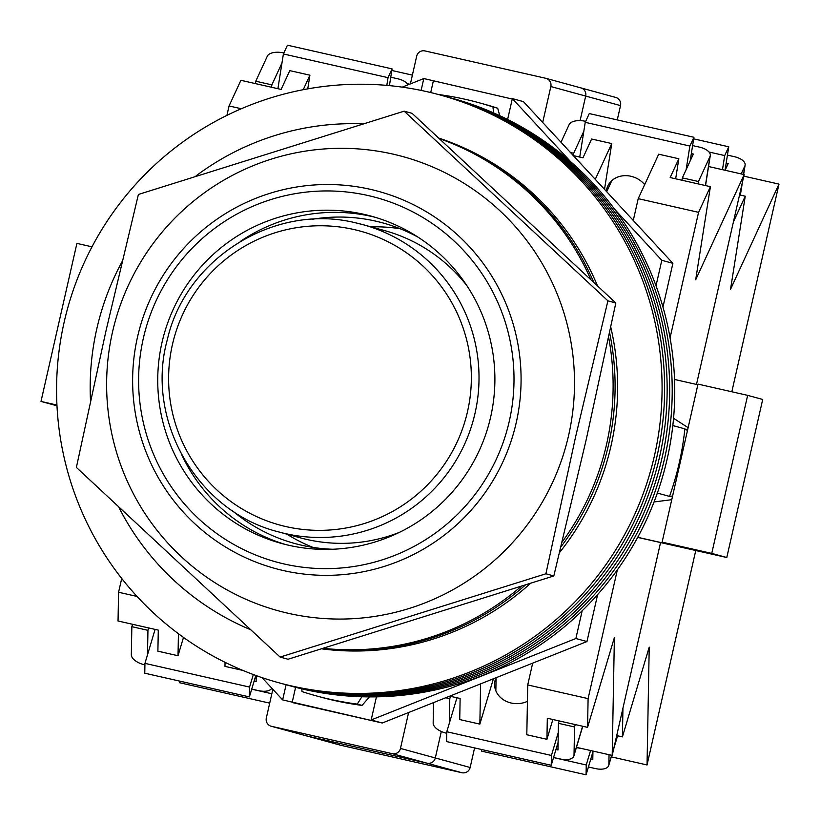 <?xml version="1.0" encoding="UTF-8"?>
<svg xmlns="http://www.w3.org/2000/svg" width="820" height="820" viewBox="0 0 820 820"><rect width="100%" height="100%" fill="white"/><g stroke="black" fill="none" stroke-linecap="round" stroke-linejoin="round"><path stroke-width="1.23" d="M278.933 682.783L289.07 685.551A304.753 302.601 -74.7 0 0 664.589 458.452A304.753 302.601 -74.7 0 0 449.862 97.641L452.394 98.338A304.753 302.601 -74.7 0 1 667.131 459.149A304.753 302.601 -74.7 0 1 291.602 686.248L289.07 685.551A304.753 302.601 -74.7 0 0 664.589 458.452A304.753 302.601 -74.7 0 0 449.862 97.641L447.33 96.944A304.753 302.601 -74.7 0 1 662.058 457.765A304.753 302.601 -74.7 0 0 447.33 96.944L444.799 96.258A304.753 302.601 -74.7 0 1 659.526 457.068A304.753 302.601 -74.7 0 0 444.799 96.258L442.257 95.561A304.753 302.601 -74.7 0 1 656.994 456.371A304.753 302.601 -74.7 0 0 442.257 95.561L439.725 94.874A304.753 302.601 -74.7 0 0 64.196 321.963A304.753 302.601 -74.7 0 0 278.933 682.783A304.753 302.601 -74.7 0 0 654.462 455.684A304.753 302.601 -74.7 0 0 439.725 94.874M286.529 684.854A304.753 302.601 -74.7 0 0 662.058 457.765A304.753 302.601 -74.7 0 1 286.529 684.854M283.997 684.167A304.753 302.601 -74.7 0 0 659.526 457.068A304.753 302.601 -74.7 0 1 283.997 684.167M281.465 683.47A304.753 302.601 -74.7 0 0 656.994 456.371A304.753 302.601 -74.7 0 1 281.465 683.47M232.408 510.696A166.224 165.056 -74.7 0 0 294.892 543.537A166.224 165.056 -74.7 0 0 332.776 549.256M312.984 547.401A166.224 165.056 105.3 0 1 286.867 534.158M654.053 501.953L671.754 499.698M672.82 425.559L684.874 428.86A290.895 288.845 105.3 0 1 679.206 463.085A290.895 288.845 105.3 0 1 669.53 496.397L657.343 493.066M361.876 696.754L357.274 704.103A307.52 305.358 105.3 0 1 316.366 695.893A307.52 305.358 105.3 0 1 302.037 691.588L301.729 688.82M499.739 115.661L497.699 108.23A307.52 305.358 -74.7 0 0 483.369 103.935L478.624 102.633A307.52 305.358 105.3 0 1 492.943 106.938L497.699 108.23M492.943 106.938L493.63 112.914M688.123 427.65L673.548 418.292M684.874 428.86L687.478 430.5M672.584 496.038L669.53 496.397M357.274 704.103L362.03 705.405L369.502 696.887M418.118 237.216A166.224 165.056 -74.7 0 0 382.591 222.855A166.224 165.056 -74.7 0 0 312.102 219.319M438.423 94.515A307.52 305.358 105.3 0 1 478.624 102.633M316.366 695.893L321.112 697.184A307.52 305.358 -74.7 0 0 362.03 705.405M370.917 226.843A166.224 165.056 105.3 0 1 400.139 228.739M608.512 445.004A263.189 261.334 -74.7 0 0 609.608 332.715A263.189 261.334 -74.7 0 1 608.512 445.004A263.189 261.334 -74.7 0 1 560.962 546.786A263.189 261.334 -74.7 0 0 608.512 445.004M593.618 281.988A263.189 261.334 -74.7 0 0 439.52 138.488A263.189 261.334 -74.7 0 1 593.618 281.988M559.568 552.506A263.189 261.334 -74.7 0 0 611.043 445.701A263.189 261.334 -74.7 0 0 610.777 327.18M597.349 285.514A263.189 261.334 -74.7 0 0 439.233 138.221M323.008 648.63A263.189 261.334 -74.7 0 0 525.087 585.255A263.189 261.334 -74.7 0 1 323.008 648.63M322.116 648.907A263.189 261.334 -74.7 0 0 530.284 583.573M562.12 542.051A263.189 261.334 -74.7 0 0 606.534 444.46A263.189 261.334 -74.7 0 0 608.635 337.297M590.656 279.189A263.189 261.334 -74.7 0 0 439.797 138.734M362.45 123.84A263.189 261.334 -74.7 0 0 196.072 175.859M122.108 261.58A263.189 261.334 -74.7 0 0 96.76 328.984A263.189 261.334 -74.7 0 0 90.507 400.734M119.043 507.713A263.189 261.334 -74.7 0 0 250.018 629.473M323.797 648.394A263.189 261.334 -74.7 0 0 520.946 586.587M582.179 610.756L575.876 638.514L371.173 719.97L376.431 696.836M614.754 209.397L661.801 260.299L656.02 285.77M570.781 161.827L512.346 98.605L507.611 119.464M421.111 90.415L423.807 78.556L512.254 99.035M402.22 87.145L423.807 78.556M262.031 677.617L282.644 699.911L382.263 723.004L292.145 702.514L295.6 687.303M286.088 684.731L282.644 699.911M661.801 260.299L672.892 263.333L523.437 101.639L512.346 98.605M672.892 263.333L662.96 307.049M597.636 594.561L586.956 641.547L382.263 723.004M575.876 638.514L586.956 641.547M371.173 719.97L380.675 722.574M430.715 92.557L433.308 81.149M637.724 537.295L705.876 552.731L662.109 542.153L698.015 384.108L747.655 395.353L711.75 553.397L662.109 542.153M674.522 379.455L697.871 384.744M711.75 553.397L726.786 557.508L762.702 399.463L726.786 557.508M747.655 395.353L762.702 399.463M637.673 537.397L726.889 557.538M92.004 246.82L76.906 243.396L41 401.441L56.99 405.787M41 401.441L56.949 405.049M356.064 222.937A159.305 158.178 105.3 0 1 362.799 224.618L384.17 230.471A159.305 158.178 105.3 0 1 466.939 285.76M399.514 532.313A159.305 158.178 105.3 0 1 306.854 539.468A159.305 158.178 105.3 0 1 300.12 537.787L278.738 531.934A159.305 158.178 105.3 0 0 285.473 533.615A159.305 158.178 105.3 0 0 474.226 416.621A159.305 158.178 105.3 0 0 362.799 224.618L356.054 222.937C275.315 202.509 185.668 258.034 167.29 339.818C144.853 420.66 197.804 511.967 278.738 531.934M112.514 332.028A235.494 233.833 105.3 0 1 392.739 154.058A235.494 233.833 105.3 0 1 568.619 435.358A235.494 233.833 105.3 0 1 288.394 613.329A235.494 233.833 105.3 0 1 112.514 332.028M404.157 111.171L412.081 113.334L615.83 302.99L586.167 439.838L553.818 575.947L288.056 659.249L280.132 657.086L545.905 573.785L575.568 436.947L607.917 300.827L404.157 111.171L138.395 194.463L106.046 330.573L76.383 467.42L280.132 657.086M161.981 342.565A169.689 168.5 -74.7 0 0 281.547 543.476A169.689 168.5 -74.7 0 0 490.647 417.021A169.689 168.5 -74.7 0 0 371.081 216.111A169.689 168.5 -74.7 0 0 161.981 342.565M182.019 455.418A169.689 168.5 -74.7 0 0 285.514 544.511M375.027 217.249A169.689 168.5 -74.7 0 0 240.588 241.264M607.917 300.827L615.83 302.99M545.905 573.785L553.818 575.947M495.987 677.75A22.16 19.106 1.1 0 0 494.583 684.136A22.16 19.106 1.1 0 0 511.219 703.027A22.16 19.106 1.1 0 0 527.424 701.336M495.905 687.345A22.16 19.106 1.1 0 0 495.239 689.066A22.16 19.106 -178.9 0 1 495.905 687.345M558.092 742.325L551.235 765.285L446.592 741.577L446.777 731.747L456.935 697.769M558.276 732.496L551.419 755.456L446.777 731.747M551.235 765.285L551.419 755.456M553.572 757.465L560.47 759.023A13.848 6.826 -163.4 0 0 573.877 755.968A13.848 6.826 -163.4 0 0 574.02 755.046L574.543 726.961L558.441 723.312L557.948 749.992L555.939 749.541M446.746 733.264L446.449 733.193A13.848 6.826 -163.4 0 1 433.165 723.137L433.544 702.596M575.261 724.572L574.543 726.961M450.498 696.313L449.78 698.701L449.329 723.219M449.78 698.701L445.68 697.769M558.441 723.312L559.158 720.934M254.097 681.164L256.117 681.615L256.229 675.588M144.914 664.887L144.607 664.815A13.848 6.826 16.6 0 1 131.323 654.76L131.846 626.675L147.948 630.324L147.487 654.832M132.563 624.286L131.846 626.675M251.73 689.087L258.638 690.645A13.848 6.826 16.6 0 0 271.799 688.185M147.948 630.324L148.656 627.935M155.093 629.391L144.945 663.37L144.761 673.199L249.393 696.908L249.577 687.078L253.329 674.532M249.393 696.908L255.809 675.444M144.945 663.37L249.577 687.078M121.719 578.438L118.572 592.255L137.053 596.437M272.845 689.312L266.315 718.043A6.929 6.878 -74.7 0 0 271.492 726.315L392.226 753.662A6.929 6.878 -74.7 0 0 400.467 748.434L435.307 757.957L441.314 731.491L435.307 757.957A6.929 6.878 105.3 0 1 427.066 763.194A6.929 6.878 -74.7 0 0 435.307 757.957L470.147 767.489L474.585 747.922M408.626 712.518L400.467 748.434M576.46 747.327L612.202 755.425L614.385 637.601L587.561 727.36L588.104 698.62L527.731 684.946L532.682 663.144M588.104 698.62L617.357 569.849M242.976 670.452L224.967 666.373L225.049 662.304M183.495 637.417L178.022 655.733L157.891 651.172L158.291 630.119L118.039 620.996L118.572 592.255M178.022 655.733L178.432 633.727M271.492 726.315L306.332 735.847A6.929 6.878 105.3 0 1 306.034 735.776A6.929 6.878 -74.7 0 0 306.332 735.847L427.066 763.194L392.226 753.662M612.202 755.425L660.551 542.573L622.944 708.152L622.4 736.893L616.701 735.601M480.602 683.87L479.854 724.111L459.733 719.56L460.122 698.496L449.76 696.149M527.731 684.946L526.809 734.751L546.93 739.312L552.844 719.499M587.561 727.36L547.319 718.248L546.93 739.312M479.854 724.111L493.271 679.237A24.241 20.9 -178.9 0 1 493.404 678.775M277.908 88.693L283.392 53.966L287.441 45.192L392.073 68.89L388.034 77.664L386.814 85.382M392.073 68.89L389.428 85.629M283.392 53.966L388.034 77.664M389.49 85.218L391.437 85.823M283.843 52.982L283.628 52.931A13.848 6.703 9 0 0 267.33 56.16L255.768 81.221L271.871 84.87L281.978 62.945M255.399 83.599L255.768 81.221M390.761 77.203L397.659 78.761A13.848 6.703 9 0 1 408.001 84.839M271.871 84.87L271.492 87.248M610.408 182.06A22.16 19.219 -155.3 0 0 610.244 184.028A22.16 19.219 24.7 0 1 610.408 182.06M692.603 145.581L699.491 147.139A13.848 6.703 -171 0 1 710.284 155.575A13.848 6.703 -171 0 1 710.018 156.446L698.466 181.517L682.363 177.868L693.341 154.058L691.332 153.596M585.685 121.36L585.47 121.309A13.848 6.703 -171 0 0 569.162 124.537L560.993 142.27M698.086 183.885L698.466 181.517M595.258 179.344L611.751 143.561L591.63 139.01L582.969 157.809L573.334 155.626L573.703 153.248L570.464 152.52M573.703 153.248L583.809 131.323M682.363 177.868L681.994 180.236M606.308 191.296A22.16 19.219 24.7 0 1 607.743 186.14A22.16 19.219 24.7 0 1 630.898 176.259A22.16 19.219 24.7 0 1 644.663 184.654M690.173 160.935L693.915 137.268L589.272 113.57L585.234 122.344L579.74 157.081M686.125 169.709L689.866 146.042L585.234 122.344M693.915 137.268L689.866 146.042M670.063 337.84L698.578 212.339L638.216 198.655L633.265 220.457M542.686 122.467L550.845 86.541A6.929 6.878 -74.7 0 0 545.669 78.269L424.934 50.922A6.929 6.878 -74.7 0 0 416.693 56.16L410.389 83.896M241.316 108.742L229.057 105.964L226.925 115.384M611.751 143.561L604.514 189.358M638.216 198.655L658.706 154.201L678.827 158.762L675.659 178.801M731.819 391.765L779 184.111L730.528 289.286L745.247 196.205L733.418 221.861L696.487 384.426L744.16 174.588L695.688 279.753L710.407 186.673L670.165 177.561L678.827 158.762M710.407 186.673L698.578 212.339M617.265 119.904L620.525 105.606A6.929 6.878 105.3 0 0 615.635 97.406L580.796 87.873A6.929 6.878 105.3 0 1 585.685 96.073L580.099 120.622L585.685 96.073A6.929 6.878 -74.7 0 0 580.509 87.801M708.552 166.522L744.16 174.588M303.226 89.708L309.919 75.184L289.788 70.633L281.127 89.431L240.885 80.309L229.057 105.964M307.756 88.867L309.919 75.184M407.181 83.64L409.631 84.194M391.827 70.469L412.378 75.132M722.481 169.678L724.706 155.575L709.013 152.018M725.044 170.252L728.755 146.8L724.706 155.575M728.755 146.8L693.659 138.846M725.105 170.273L728.18 163.58L726.171 163.129M727.432 155.113L734.33 156.671A13.848 6.703 -171 0 1 745.124 165.097A13.848 6.703 -171 0 1 744.857 165.978L741.198 173.912M745.247 196.205L739.537 194.914M743.812 176.146L779 184.111M269.698 703.14L179.6 682.732L179.631 681.102M251.699 689.189L271.83 693.751M592.932 751.858L586.074 774.808L481.432 751.11L481.463 749.48M590.574 750.525L586.249 764.978L553.541 757.567M586.074 774.808L586.249 764.978M592.942 751.069L592.788 759.525L590.779 759.064M588.411 766.987L595.31 768.555A13.848 6.826 -163.4 0 0 608.717 765.501A13.848 6.826 -163.4 0 0 608.86 764.578L609.045 754.707M341.171 745.37L306.332 735.847L427.066 763.194L461.906 772.727L341.171 745.37A6.929 6.878 105.3 0 1 340.874 745.298L271.194 726.243M611.3 756.86L647.041 764.957L695.749 550.548M470.147 767.489A6.929 6.878 105.3 0 1 461.906 772.727M647.041 764.957L649.225 647.134L622.4 736.893M576.378 747.614L581.851 748.547M286.221 526.645A152.376 151.3 -74.7 0 0 467.543 411.486A152.376 151.3 -74.7 0 0 353.738 229.477A152.376 151.3 -74.7 0 0 172.415 344.636A152.376 151.3 -74.7 0 0 286.221 526.645M137.514 337.051A195.508 194.135 105.3 0 1 370.168 189.287A195.508 194.135 105.3 0 1 516.19 422.833A195.508 194.135 105.3 0 1 283.535 570.587A195.508 194.135 105.3 0 1 137.514 337.051M509.281 421.244A188.938 187.606 -74.7 0 0 368.17 195.549A188.938 187.606 -74.7 0 0 143.336 338.342A188.938 187.606 -74.7 0 0 284.448 564.037A188.938 187.606 -74.7 0 0 509.281 421.244M574.02 755.046L582.63 726.243M710.018 156.446L705.415 185.546M620.525 105.606L550.845 86.541M744.857 165.978L743.514 174.445M741.977 184.213L740.255 195.078M608.86 764.578L611.628 755.302M614.118 746.989L617.47 735.776M573.877 755.968L582.753 726.274M496.09 677.709L495.844 690.809M710.284 155.575L705.538 185.576M606.697 191.716L611.802 180.646M580.796 87.873L545.966 78.341M745.124 165.097L743.648 174.465M742.397 182.347L740.378 195.109M608.717 765.501L611.761 755.322M613.688 748.865L617.593 735.806"/></g></svg>
